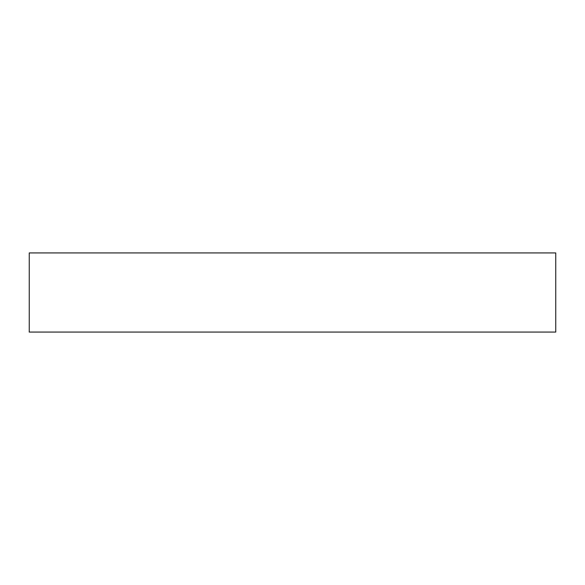 <?xml version="1.0" encoding="UTF-8"?>
<svg xmlns="http://www.w3.org/2000/svg" width="585" height="585" viewBox="0 0 585 585"><rect width="100%" height="100%" fill="white"/><g stroke="black" fill="none" stroke-linecap="round" stroke-linejoin="round"><path stroke-width="0.88" d="M555.75 292.5L555.75 270.782L555.75 292.5M555.75 252.932L555.75 332.068L29.25 332.068L29.25 252.932L555.75 252.932"/></g></svg>

